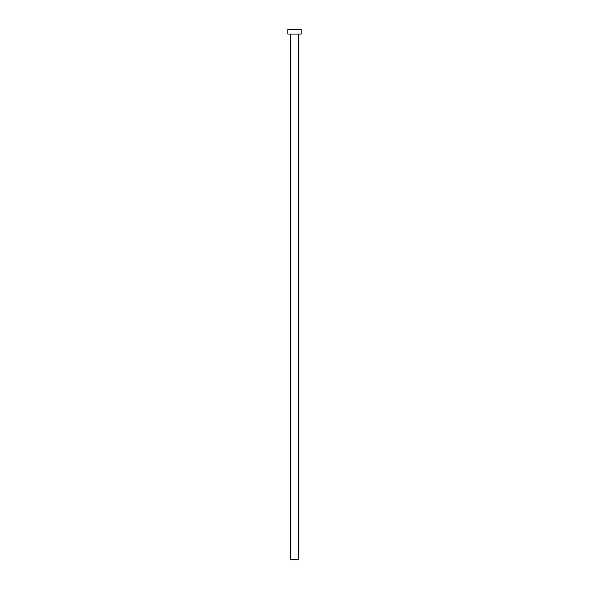 <?xml version="1.0" encoding="UTF-8"?>
<svg xmlns="http://www.w3.org/2000/svg" width="589" height="589" viewBox="0 0 589 589"><rect width="100%" height="100%" fill="white"/><g stroke="black" fill="none" stroke-linecap="round" stroke-linejoin="round"><path stroke-width="0.88" d="M290.524 34.088L290.524 559.55L298.476 559.55L298.476 34.088L298.476 559.55L290.524 559.55L290.524 34.088M287.874 29.45L287.874 34.088L301.126 34.088L301.126 29.45L287.874 29.45L287.874 34.088L301.126 34.088L301.126 29.45L287.874 29.45"/></g></svg>
